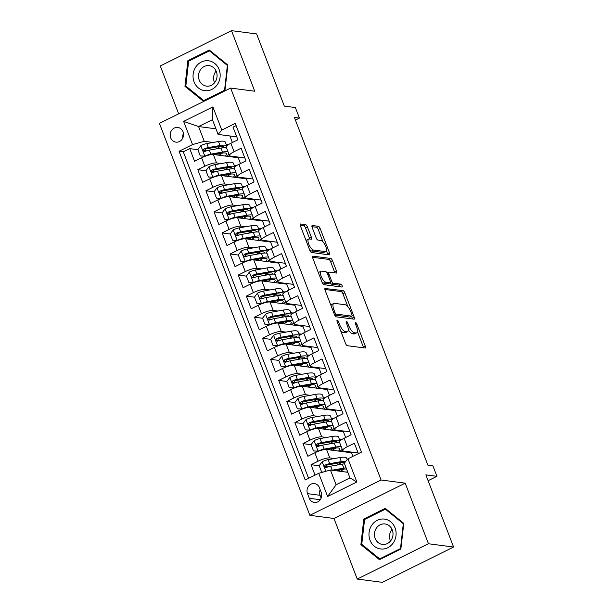 <?xml version="1.0" encoding="UTF-8"?>
<svg xmlns="http://www.w3.org/2000/svg" width="613" height="613" viewBox="0 0 613 613"><rect width="100%" height="100%" fill="white"/><g stroke="black" fill="none" stroke-linecap="round" stroke-linejoin="round"><path stroke-width="0.92" d="M337.257 320.17A1.594 0.598 63.6 0 0 337.112 320.193A1.594 0.598 63.6 0 0 337.127 321.526L345.563 343.502A2.276 0.851 63.6 0 0 347.341 345.701L365.095 348.031A2.276 0.851 63.6 0 0 365.317 348A2.276 0.851 63.6 0 0 365.287 346.092L356.858 324.116A1.594 0.598 63.6 0 0 355.609 322.576A1.594 0.598 63.6 0 0 355.456 322.599A1.594 0.598 63.6 0 0 355.471 323.932L356.567 326.775A7.279 2.728 63.6 0 1 356.643 332.882A7.279 2.728 63.6 0 1 355.946 332.982L354.467 332.79A7.279 2.728 63.6 0 1 348.774 325.756L347.678 322.913A1.594 0.598 63.6 0 0 346.437 321.373A1.594 0.598 63.6 0 0 346.284 321.396A1.594 0.598 63.6 0 0 346.299 322.729L347.395 325.572A7.279 2.728 63.6 0 1 347.471 331.679A7.279 2.728 63.6 0 1 346.774 331.779L345.295 331.587A7.279 2.728 63.6 0 1 339.602 324.553L338.506 321.71A1.594 0.598 63.6 0 0 337.257 320.17M170.705 137.856A7.417 6.666 -82.5 0 0 175.9 142.147A7.417 6.666 -82.5 0 0 182.145 139.166A7.417 6.666 -82.5 0 0 183.019 131.741A7.417 6.666 -82.5 0 0 177.824 127.45A7.417 6.666 -82.5 0 0 171.579 130.431A7.417 6.666 -82.5 0 0 170.705 137.856M307.381 226.833A2.276 0.851 63.6 0 0 305.596 224.634L300.615 223.983A2.276 0.851 63.6 0 0 300.401 224.013A2.276 0.851 63.6 0 0 300.424 225.921L309.795 250.326A2.276 0.851 63.6 0 0 311.573 252.525L329.327 254.847A2.276 0.851 63.6 0 0 329.549 254.816A2.276 0.851 63.6 0 0 329.526 252.908L320.155 228.503A2.276 0.851 63.6 0 0 318.377 226.304L312.354 225.515A2.276 0.851 63.6 0 0 312.14 225.546A2.276 0.851 63.6 0 0 312.163 227.461L316.17 237.905A2.276 0.851 63.6 0 0 317.955 240.097L320.936 240.495A6.084 2.276 63.6 0 1 325.419 245.69A6.084 2.276 63.6 0 1 325.764 251.476A6.084 2.276 63.6 0 1 325.189 251.56L313.496 250.027A6.084 2.276 63.6 0 1 309.013 244.825A6.084 2.276 63.6 0 1 308.668 239.039A6.084 2.276 63.6 0 1 309.251 238.963L311.197 239.216A2.276 0.851 63.6 0 0 311.412 239.185A2.276 0.851 63.6 0 0 311.389 237.277L307.381 226.833L305.458 227.783A2.276 0.851 63.6 0 0 303.673 225.584L300.194 225.132M428.456 543.746L405.201 483.167L333.985 518.475L357.241 579.055L428.456 543.746L453.582 547.041L425.874 474.868L436.931 476.316L432.885 465.78L427.859 465.121L294.393 117.443L299.42 118.094L295.374 107.566L284.325 106.11L256.617 33.945L231.499 30.65L160.284 65.959L178.667 113.842M405.201 483.167L381.079 480.002L230.634 88.073L254.747 91.23L231.499 30.65M325.311 288.302A2.276 0.851 63.6 0 0 325.097 288.332A2.276 0.851 63.6 0 0 325.12 290.248L334.483 314.653A2.276 0.851 63.6 0 0 336.269 316.844L354.023 319.174A2.276 0.851 63.6 0 0 354.237 319.143A2.276 0.851 63.6 0 0 354.214 317.235L344.843 292.83A2.276 0.851 63.6 0 0 343.065 290.631L324.936 288.493M322.139 282.486L312.768 258.081A2.276 0.851 63.6 0 1 312.745 256.173A2.276 0.851 63.6 0 1 312.967 256.142L330.721 258.471A2.276 0.851 63.6 0 1 332.499 260.671L336.506 271.115A2.276 0.851 63.6 0 1 336.529 273.023A2.276 0.851 63.6 0 1 336.315 273.053L329.112 272.111A2.276 0.851 63.6 0 0 328.897 272.141A2.276 0.851 63.6 0 0 328.92 274.049L331.579 280.976A2.276 0.851 63.6 0 0 333.365 283.175L340.859 284.156A1.594 0.598 63.6 0 1 342.031 285.512A1.594 0.598 63.6 0 1 342.123 287.03A1.594 0.598 63.6 0 1 341.97 287.053L323.917 284.685A2.276 0.851 63.6 0 1 322.139 282.486M453.582 547.041L382.366 582.35L357.241 579.055M206.589 150.836L204.451 150.553M197.892 149.695L189.731 148.622L194.582 161.265L201.608 157.786L204.842 166.215A9.272 2.092 -21 0 1 216.558 162.92L221.239 163.533M214.68 171.908L212.542 171.625M205.976 170.766L197.815 169.694L202.673 182.337L209.692 178.85L212.933 187.279A9.272 2.092 -21 0 1 224.649 183.992L229.331 184.605M222.764 192.972L220.626 192.697M214.067 191.838L205.907 190.766L210.757 203.409L217.784 199.922L221.017 208.351A9.272 2.092 -21 0 1 232.741 205.064L237.415 205.677M230.856 214.044L228.718 213.768M222.159 212.91L213.998 211.837L218.849 224.481L225.875 220.994L229.109 229.423A9.272 2.092 -21 0 1 240.825 226.136L245.506 226.749M238.947 235.116L236.81 234.84M230.243 233.982L222.082 232.909L226.94 245.552L233.959 242.066L237.2 250.495A9.272 2.092 -21 0 1 248.916 247.208L253.598 247.821M247.031 256.188L244.894 255.912M238.334 255.054L230.174 253.981L235.024 266.624L242.051 263.138L245.284 271.567A9.272 2.092 -21 0 1 257 268.279L261.682 268.892M255.123 277.26L252.985 276.984M246.426 276.126L238.258 275.053L243.116 287.696L250.142 284.21L253.376 292.639A9.272 2.092 -21 0 1 265.092 289.351L269.774 289.964M263.207 298.332L261.069 298.056M254.51 297.198L246.349 296.125L251.2 308.768L258.226 305.282L261.46 313.71A9.272 2.092 -21 0 1 273.183 310.423L277.858 311.036M271.298 319.404L269.161 319.128M262.602 318.27L254.441 317.197L259.291 329.84L266.318 326.354L269.551 334.782A9.272 2.092 -21 0 1 281.267 331.495L285.949 332.108M279.39 340.476L277.252 340.2M270.685 339.341L262.525 338.269L267.383 350.912L274.402 347.425L277.643 355.854A9.272 2.092 -21 0 1 289.359 352.567L294.041 353.18M287.474 361.547L285.336 361.272M278.777 360.406L270.617 359.341L275.467 371.984L282.493 368.497L285.727 376.926A9.272 2.092 -21 0 1 297.451 373.639L302.125 374.252M295.566 382.619L293.428 382.343M286.869 381.478L278.7 380.412L283.558 393.056L290.585 389.569L293.819 397.998A9.272 2.092 -21 0 1 305.535 394.711L310.216 395.324M303.65 403.691L301.512 403.415M294.953 402.549L286.792 401.484L291.642 414.127L298.669 410.641L301.91 419.07A9.272 2.092 -21 0 1 313.626 415.783L318.3 416.396M311.741 424.763L309.603 424.487M303.044 423.621L294.884 422.556L299.734 435.199L306.761 431.713L309.994 440.142A9.272 2.092 -21 0 1 321.71 436.854L326.392 437.467M319.833 445.835L317.695 445.559M311.128 444.693L302.968 443.628L307.826 456.271L314.852 452.785A9.272 2.092 -21 0 1 326.568 449.498L351.487 452.762L352.873 456.371M358.36 453.643L354.36 443.222L347.341 446.708A9.272 2.092 -21 0 0 342.705 450.555A9.272 2.092 -21 0 0 343.655 451.053L358.092 452.946M342.705 450.555L339.472 442.126A9.272 2.092 -21 0 1 344.1 438.28L351.126 434.793L346.276 422.15L339.25 425.637A9.272 2.092 -21 0 0 334.614 429.483A9.272 2.092 -21 0 0 335.572 429.981L350.008 431.874M334.614 429.483L331.38 421.054A9.272 2.092 159 0 1 336.016 417.208L343.042 413.721L338.184 401.078L331.158 404.565A9.272 2.092 -21 0 0 326.53 408.411A9.272 2.092 -21 0 0 327.48 408.909L341.916 410.802M326.53 408.411L323.296 399.983A9.272 2.092 159 0 1 327.924 396.136L334.951 392.649L330.101 380.006L323.074 383.493A9.272 2.092 -21 0 0 318.438 387.339A9.272 2.092 -21 0 0 319.396 387.837L333.824 389.73M318.438 387.339L315.205 378.911A9.272 2.092 159 0 1 319.84 375.064L326.859 371.578L322.009 358.934L314.982 362.421A9.272 2.092 -21 0 0 310.354 366.267A9.272 2.092 -21 0 0 311.304 366.766L325.741 368.658M310.354 366.267L307.113 357.839A9.272 2.092 159 0 1 311.749 353.992L318.775 350.513L313.917 337.87L306.898 341.349A9.272 2.092 -21 0 0 302.263 345.196A9.272 2.092 -21 0 0 303.213 345.694L317.649 347.586M302.263 345.196L299.029 336.767A9.272 2.092 159 0 1 303.657 332.92L310.684 329.442L305.833 316.798L298.807 320.277A9.272 2.092 -21 0 0 294.171 324.124A9.272 2.092 -21 0 0 295.129 324.622L309.565 326.514M294.171 324.124L290.937 315.695A9.272 2.092 159 0 1 295.573 311.848L302.592 308.37L297.742 295.727L290.715 299.205A9.272 2.092 -21 0 0 286.087 303.052A9.272 2.092 -21 0 0 287.037 303.55L301.473 305.443M286.087 303.052L282.846 294.623A9.272 2.092 159 0 1 287.482 290.777L294.508 287.298L289.65 274.655L282.631 278.133A9.272 2.092 -21 0 0 277.995 281.98A9.272 2.092 -21 0 0 278.953 282.478L293.382 284.371M277.995 281.98L274.762 273.551A9.272 2.092 159 0 1 279.39 269.705L286.417 266.226L281.566 253.583L274.54 257.062A9.272 2.092 -21 0 0 269.904 260.908A9.272 2.092 -21 0 0 270.862 261.406L285.298 263.299M269.904 260.908L266.67 252.479A9.272 2.092 159 0 1 271.306 248.633L278.333 245.154L273.475 232.511L266.448 235.99A9.272 2.092 -21 0 0 261.82 239.836A9.272 2.092 -21 0 0 262.77 240.334L277.206 242.227M261.82 239.836L258.586 231.407A9.272 2.092 159 0 1 263.215 227.561L270.241 224.082L265.391 211.439L258.364 214.918A9.272 2.092 -21 0 0 253.728 218.764A9.272 2.092 -21 0 0 254.686 219.262L269.122 221.155M253.728 218.764L250.495 210.336A9.272 2.092 159 0 1 255.131 206.489L262.149 203.01L257.299 190.367L250.273 193.846A9.272 2.092 -21 0 0 245.644 197.7A9.272 2.092 -21 0 0 246.595 198.191L261.031 200.083M245.644 197.7L242.403 189.271A9.272 2.092 159 0 1 247.039 185.417L254.066 181.938L249.207 169.295L242.189 172.774A9.272 2.092 -21 0 0 237.553 176.628A9.272 2.092 -21 0 0 238.503 177.119L252.939 179.011M237.553 176.628L234.319 168.2A9.272 2.092 159 0 1 238.947 164.345L245.974 160.867L241.124 148.223L234.097 151.702A9.272 2.092 -21 0 0 229.461 155.556A9.272 2.092 -21 0 0 230.419 156.047L244.855 157.939M234.174 165.226L236.748 165.564M201.608 157.786A9.272 2.092 159 0 1 213.324 154.491L238.25 157.756L240.488 163.587M242.265 186.298L244.832 186.636M209.692 178.85A9.272 2.092 159 0 1 221.416 175.563L246.334 178.827L248.571 184.659M250.357 207.37L252.924 207.707M217.784 199.922A9.272 2.092 159 0 1 229.5 196.635L254.426 199.899L256.663 205.73M258.441 228.442L261.015 228.779M225.875 220.994A9.272 2.092 159 0 1 237.591 217.707L262.51 220.971L264.747 226.802M266.532 249.514L269.099 249.851M233.959 242.066A9.272 2.092 159 0 1 245.683 238.779L270.601 242.043L272.839 247.874M274.624 270.586L277.191 270.923M242.051 263.138A9.272 2.092 159 0 1 253.767 259.851L278.693 263.115L280.93 268.946M282.708 291.658L285.275 291.995M250.142 284.21A9.272 2.092 159 0 1 261.858 280.923L286.777 284.187L289.014 290.018M290.8 312.73L293.366 313.067M258.226 305.282A9.272 2.092 159 0 1 269.942 301.994L294.868 305.259L297.106 311.09M298.883 333.801L301.458 334.139M266.318 326.354A9.272 2.092 159 0 1 278.034 323.066L302.96 326.331L305.197 332.162M306.975 354.873L309.542 355.211M274.402 347.425A9.272 2.092 159 0 1 286.125 344.138L311.044 347.402L313.281 353.234M315.067 375.945L317.634 376.282M282.493 368.497A9.272 2.092 159 0 1 294.209 365.21L319.135 368.474L321.373 374.305M323.151 397.017L325.725 397.354M290.585 389.569A9.272 2.092 159 0 1 302.301 386.282L327.219 389.546L329.457 395.377M331.242 418.089L333.809 418.426M298.669 410.641A9.272 2.092 159 0 1 310.393 407.354L335.311 410.618L337.548 416.449M339.326 439.161L341.901 439.498M306.761 431.713A9.272 2.092 159 0 1 318.476 428.426L343.403 431.69L345.64 437.521M321.227 492.377L319.45 487.741A7.18 6.459 -82.5 0 0 314.415 483.58A7.18 6.459 -82.5 0 0 308.362 486.469A7.18 6.459 -82.5 0 0 307.511 493.657L309.297 498.292A7.18 6.459 -82.5 0 0 314.323 502.461A7.18 6.459 -82.5 0 0 320.377 499.572A7.18 6.459 -82.5 0 0 321.227 492.377M381.079 480.002L309.871 515.318L159.418 123.382L230.634 88.073M189.731 148.622L183.279 151.817L179.057 151.265L305.243 479.987L318.714 473.305L330.438 470.018L347.801 472.294M179.057 151.265L192.536 144.584L183.632 121.405L212.887 106.9L221.791 130.079L235.262 123.397L361.44 452.118L347.969 458.8L356.866 481.979L327.61 496.484L318.714 473.305M319.22 465.765L311.059 464.7L318.086 461.214A9.272 2.092 -21 0 1 329.802 457.926L334.483 458.539M236.112 125.619L233.032 127.152L237.89 139.795L230.863 143.273A9.272 2.092 159 0 0 226.228 147.128L229.461 155.556M302.968 443.628L309.994 440.142M294.884 422.556L301.91 419.07M286.792 401.484L293.819 397.998M278.7 380.412L285.727 376.926M270.617 359.341L277.643 355.854M262.525 338.269L269.551 334.782M254.441 317.197L261.46 313.71M246.349 296.125L253.376 292.639M238.258 275.053L245.284 271.567M230.174 253.981L237.2 250.495M222.082 232.909L229.109 229.423M213.998 211.837L221.017 208.351M205.907 190.766L212.933 187.279M197.815 169.694L204.842 166.215M183.279 151.817L308.615 478.316M311.059 464.7L315.059 475.121M215.96 128.822L198.589 126.546L204.252 141.297L213.148 142.461M226.09 144.155L228.657 144.492M229.883 135.971L232.396 142.515M330.438 470.018L336.1 484.76L349.954 477.895L344.291 463.144L347.969 458.8M333.985 518.475L309.871 515.318M295.412 120.087L299.42 118.094M428.112 480.692L436.931 476.316M236.764 136.868L218.105 134.423L212.443 119.673L198.589 126.546L183.632 121.405M246.097 178.797L245.821 178.077M254.18 199.869L253.905 199.148M262.272 220.941L261.996 220.22M270.364 242.012L270.088 241.292M278.448 263.084L278.172 262.364M286.539 284.156L286.263 283.436M294.623 305.228L294.347 304.508M302.715 326.3L302.439 325.58M310.806 347.372L310.53 346.651M318.89 368.444L318.614 367.723M326.982 389.516L326.706 388.795M335.073 410.587L334.798 409.867M343.157 431.659L342.882 430.939M351.249 452.731L350.973 452.011M238.005 157.725L237.729 157.005M339.617 471.221L339.096 469.865M327.917 466.907L325.779 466.631M341.74 439.598L339.38 439.291M343.709 451.743L343.433 451.015M331.526 450.149L331.012 448.793M333.656 418.526L331.288 418.219M323.442 429.077L322.921 427.721M335.625 430.671L335.342 429.943M325.564 397.454L323.204 397.147M315.35 408.005L314.829 406.649M327.534 409.599L327.25 408.871M317.473 376.382L315.113 376.075M307.259 386.933L306.745 385.577M319.442 388.527L319.166 387.799M309.389 355.31L307.021 355.004M299.175 365.861L298.654 364.505M311.358 367.455L311.075 366.727M301.297 334.238L298.937 333.932M291.083 344.79L290.57 343.433M303.266 346.383L302.991 345.655M293.213 313.166L290.846 312.86M282.999 323.718L282.478 322.361M295.175 325.311L294.899 324.584M285.122 292.094L282.754 291.788M274.908 302.646L274.386 301.289M287.091 304.24L286.807 303.512M277.03 271.023L274.67 270.716M266.816 281.574L266.303 280.225M278.999 283.168L278.723 282.44M268.946 249.951L266.578 249.644M258.732 260.502L258.211 259.153M270.915 262.096L270.632 261.368M260.854 228.879L258.494 228.572M250.64 239.43L250.119 238.082M262.824 241.024L262.548 240.296M252.763 207.807L250.403 207.501M242.556 218.358L242.035 217.01M254.732 219.952L254.456 219.224M244.679 186.735L242.311 186.429M234.465 197.286L233.944 195.938M246.648 198.88L246.365 198.152M236.587 165.663L234.227 165.357M226.373 176.215L225.86 174.866M238.557 177.808L238.281 177.08M221.791 130.079L218.105 134.423M204.252 141.297L192.536 144.584M228.503 144.591L226.136 144.285M218.289 155.143L217.768 153.794M230.473 156.736L230.189 156.008M336.1 484.76L327.61 496.484M349.954 477.895L356.866 481.979M212.887 106.9L212.443 119.673M320.147 489.565A7.18 6.459 -82.5 0 0 320.078 495.304L321.158 498.116M183.448 133.327A7.417 6.666 -82.5 0 0 182.843 137.917M403.783 523.372L385.255 508.353L363.808 518.989L360.888 544.643L379.416 559.661L400.864 549.026L403.783 523.372M187.877 60.679L184.957 86.333L203.485 101.352L224.933 90.716L227.852 65.062L209.324 50.044L187.877 60.679L189.279 60.863M362.375 544.834L360.888 544.643M365.21 519.173L363.808 518.989M186.444 86.525L184.957 86.333M340.583 330.537A7.279 2.728 63.6 0 0 343.372 332.537L345.295 331.587M347.471 331.679L345.54 332.637A7.279 2.728 63.6 0 1 344.851 332.736L343.372 332.537M348.284 329.664A7.279 2.728 63.6 0 0 352.544 333.74L354.467 332.79M356.643 332.882L354.72 333.84A7.279 2.728 63.6 0 1 354.023 333.932L352.544 333.74M363.593 347.832A2.276 0.851 63.6 0 0 363.363 347.042L357.41 331.533M347.9 306.753L342.92 293.788A2.276 0.851 63.6 0 0 341.142 291.589L324.89 289.459M352.521 318.975A2.276 0.851 63.6 0 0 352.291 318.193L351.571 316.316M334.997 312.553A1.594 0.598 63.6 0 0 336.238 314.094L351.824 316.139A1.594 0.598 63.6 0 0 351.977 316.116A1.594 0.598 63.6 0 0 351.962 314.783L350.812 311.779A7.279 2.728 63.6 0 0 345.111 304.745L334.46 303.351A7.279 2.728 63.6 0 0 333.763 303.45A7.279 2.728 63.6 0 0 333.84 309.557L334.997 312.553L333.893 313.105M350.161 316.959A1.594 0.598 63.6 0 1 350.054 317.067A1.594 0.598 63.6 0 1 349.9 317.09L334.683 315.097M333.763 303.45L331.84 304.408A7.279 2.728 63.6 0 0 331.074 305.749M312.538 257.291L328.798 259.422L330.721 258.471M334.813 272.854A2.276 0.851 63.6 0 0 334.583 272.065L330.576 261.621A2.276 0.851 63.6 0 0 328.798 259.422M330.07 282.785A2.276 0.851 63.6 0 0 331.441 284.125L338.935 285.114L340.859 284.156M340.246 286.823A1.594 0.598 63.6 0 0 338.935 285.114M321.641 271.13A6.084 2.276 63.6 0 0 321.066 271.214A6.084 2.276 63.6 0 0 321.411 276.999A6.084 2.276 63.6 0 0 325.894 282.195L330.009 282.731A2.276 0.851 63.6 0 0 330.223 282.7A2.276 0.851 63.6 0 0 330.2 280.792L327.541 273.865A2.276 0.851 63.6 0 0 325.764 271.666L321.641 271.13M321.066 271.214L319.143 272.164A6.084 2.276 63.6 0 0 318.53 273.091M321.84 281.704A6.084 2.276 63.6 0 0 323.971 283.145L325.894 282.195M330.223 282.7L328.3 283.658A2.276 0.851 63.6 0 1 328.085 283.689L323.971 283.145M309.695 239.016A2.276 0.851 63.6 0 0 309.465 238.227L305.458 227.783M308.668 239.039L306.745 239.997A6.084 2.276 63.6 0 0 306.155 240.848M309.527 249.621A6.084 2.276 63.6 0 0 311.573 250.978L313.496 250.027M325.764 251.476L323.84 252.426A6.084 2.276 63.6 0 1 323.258 252.51L311.573 250.978M322.982 241.844L318.231 229.461A2.276 0.851 63.6 0 0 316.446 227.262L311.933 226.672M327.825 254.656A2.276 0.851 63.6 0 0 327.595 253.866L326.354 250.625M332.024 470.225A6.138 1.387 -21 0 1 332.2 470.186L343.847 468.133A17.723 4 -21 0 1 346.092 467.826M334.928 470.6L342.2 469.32A14.712 3.326 -21 0 1 346.575 469.083M347.41 471.274A14.712 3.326 -21 0 1 346.59 472.133M322.783 472.163L321.618 472.01L319.189 465.688L322.231 461.673A6.138 1.387 -21 0 1 328.154 459.65L339.801 457.597A17.723 4 -21 0 1 346.644 458.225L347.211 459.696M341.364 462.547A14.712 3.326 -21 0 1 337.242 465.022M321.618 472.01L323.097 472.071M338.705 469.933A4.283 0.965 159 0 0 337.51 470.945M335.84 470.723A7.295 1.647 -21 0 1 336.391 470.347M345.908 461.229A17.723 4 159 0 0 341.341 461.604L329.694 463.658A6.138 1.387 159 0 0 325.334 464.976C324.009 466.531 324.331 467.374 326.308 467.504A6.138 1.387 -21 0 1 330.668 466.186L342.307 464.133A17.723 4 -21 0 1 344.552 463.819M340.238 471.297A14.712 3.326 159 0 0 343.87 469.083M326.269 467.52L326.783 465.167A3.126 0.705 -21 0 1 328.047 464.846L339.686 462.784A14.712 3.326 -21 0 1 344.659 462.708M325.564 467.612L326.308 467.504M370.022 540.237A15.057 13.54 -82.5 0 0 387.791 547.731A15.057 13.54 -82.5 0 0 395.048 527.831A15.057 13.54 -82.5 0 0 377.279 520.337A15.057 13.54 -82.5 0 0 370.022 540.237M375.164 538.436A10.314 9.272 -82.5 0 0 382.382 544.413A10.314 9.272 -82.5 0 0 391.071 540.268A10.314 9.272 -82.5 0 0 392.289 529.946A10.314 9.272 -82.5 0 0 385.064 523.969A10.314 9.272 -82.5 0 0 376.382 528.115A10.314 9.272 -82.5 0 0 375.164 538.436M390.504 541.018A10.314 9.272 97.5 0 1 390.251 540.413A10.314 9.272 97.5 0 1 392.036 529.341M385.362 509.181L403.316 523.732L400.488 548.581L379.708 558.887L361.754 544.336L364.582 519.487L385.362 509.181L386.443 509.319M403.729 523.786L403.316 523.732M400.91 548.643L400.488 548.581M380.711 559.018L379.708 558.887M204.903 90.686A15.057 13.54 -82.5 0 0 220.067 77.2A15.057 13.54 -82.5 0 0 208.305 60.764A15.057 13.54 -82.5 0 0 193.141 74.25A15.057 13.54 -82.5 0 0 204.903 90.686M206.635 86.127A10.314 9.272 -82.5 0 0 217.002 76.985A10.314 9.272 -82.5 0 0 209.133 65.66A10.314 9.272 -82.5 0 0 208.964 65.637A10.314 9.272 -82.5 0 0 198.589 74.771A10.314 9.272 -82.5 0 0 206.458 86.104A10.314 9.272 -82.5 0 0 206.635 86.127M188.651 61.177L209.431 50.871L227.385 65.422L224.557 90.272L203.777 100.578L185.831 86.027L188.651 61.177M210.512 51.009L209.431 50.871M227.806 65.476L227.385 65.422M224.979 90.333L224.557 90.272M204.78 100.708L203.777 100.578M214.573 82.709A10.314 9.272 97.5 0 1 216.105 71.031M340.016 440.939L338.56 437.153A17.723 4 -21 0 0 331.71 436.525L320.07 438.579A6.138 1.387 -21 0 0 314.14 440.601L311.097 444.617L313.527 450.938L318.185 451.137A6.138 1.387 -21 0 1 324.116 449.114L335.755 447.061A17.723 4 -21 0 1 341.272 446.823M318.185 451.137L318.568 451.191M326.836 449.528L334.108 448.249A14.712 3.326 -21 0 1 339.794 448.77A14.712 3.326 -21 0 1 338.506 451.061M342.192 449.214A17.723 4 -21 0 1 340.069 451.268M333.273 441.475A14.712 3.326 -21 0 1 329.15 443.95M318.377 451.26L313.527 450.938M330.614 448.862A4.283 0.965 159 0 0 329.426 449.873M327.748 449.651A7.295 1.647 -21 0 1 328.3 449.275M339.993 440.962A17.723 4 159 0 0 333.25 440.532L321.603 442.586A6.138 1.387 159 0 0 317.243 443.904C315.925 445.459 316.247 446.302 318.216 446.433A6.138 1.387 -21 0 1 322.576 445.115L334.223 443.061A17.723 4 -21 0 1 339.732 442.824M332.154 450.226A14.712 3.326 159 0 0 335.778 448.011M318.178 446.448L318.691 444.096A3.126 0.705 -21 0 1 319.955 443.774L331.602 441.712A14.712 3.326 -21 0 1 337.28 442.234A14.712 3.326 -21 0 1 337.319 442.686M317.473 446.54L318.216 446.433M331.924 419.867L330.468 416.081A17.723 4 -21 0 0 323.626 415.453L311.979 417.507A6.138 1.387 -21 0 0 306.056 419.53L303.014 423.545L305.443 429.866L310.101 430.065A6.138 1.387 -21 0 1 316.024 428.043L327.671 425.989A17.723 4 -21 0 1 333.181 425.751M310.101 430.065L310.484 430.119M318.752 428.456L326.016 427.177A14.712 3.326 -21 0 1 331.702 427.698A14.712 3.326 -21 0 1 330.415 429.989M334.1 428.142A17.723 4 -21 0 1 331.978 430.196M325.181 420.403A14.712 3.326 -21 0 1 321.066 422.878M310.285 430.188L305.443 429.866M322.53 427.79A4.283 0.965 159 0 0 321.335 428.801M319.664 428.579A7.295 1.647 -21 0 1 320.216 428.203M331.901 419.89A17.723 4 159 0 0 325.158 419.461L313.519 421.514A6.138 1.387 159 0 0 309.159 422.832C307.833 424.388 308.155 425.23 310.124 425.361A6.138 1.387 -21 0 1 314.484 424.043L326.131 421.989A17.723 4 -21 0 1 331.648 421.752M324.062 429.154A14.712 3.326 159 0 0 327.694 426.939M310.094 425.376L310.607 423.024A3.126 0.705 -21 0 1 311.871 422.702L323.511 420.648A14.712 3.326 -21 0 1 329.196 421.162A14.712 3.326 -21 0 1 329.235 421.614M309.381 425.468L310.124 425.361M323.833 398.795L322.377 395.01A17.723 4 -21 0 0 315.534 394.381L303.895 396.435A6.138 1.387 -21 0 0 297.964 398.458L294.922 402.473L297.351 408.794L302.01 408.994A6.138 1.387 -21 0 1 307.933 406.971L319.58 404.917A17.723 4 -21 0 1 325.097 404.68M302.01 408.994L302.393 409.047M310.661 407.384L317.932 406.105A14.712 3.326 -21 0 1 323.61 406.626A14.712 3.326 -21 0 1 322.331 408.917M326.016 407.07A17.723 4 -21 0 1 323.894 409.124M317.097 399.331A14.712 3.326 -21 0 1 312.975 401.806M302.201 409.116L297.351 408.794M314.438 406.718A4.283 0.965 159 0 0 313.243 407.729M311.573 407.507A7.295 1.647 -21 0 1 312.124 407.132M323.817 398.818A17.723 4 159 0 0 317.074 398.389L305.427 400.442A6.138 1.387 159 0 0 301.067 401.76C299.742 403.316 300.071 404.159 302.04 404.289A6.138 1.387 -21 0 1 306.4 402.971L318.04 400.917A17.723 4 -21 0 1 323.557 400.68M315.979 408.082A14.712 3.326 159 0 0 319.603 405.867M302.002 404.304L302.516 401.952A3.126 0.705 -21 0 1 303.78 401.63L315.427 399.576A14.712 3.326 -21 0 1 321.105 400.09A14.712 3.326 -21 0 1 321.143 400.542M301.297 404.396L302.04 404.289M315.749 377.723L314.293 373.938A17.723 4 -21 0 0 307.45 373.309L295.803 375.363A6.138 1.387 -21 0 0 289.872 377.386L286.838 381.401L289.259 387.722L293.918 387.922A6.138 1.387 -21 0 1 299.849 385.899L311.488 383.845A17.723 4 -21 0 1 317.005 383.608M293.918 387.922L294.309 387.975M302.569 386.313L309.841 385.033A14.712 3.326 -21 0 1 315.526 385.554A14.712 3.326 -21 0 1 314.239 387.845M317.925 385.998A17.723 4 -21 0 1 315.802 388.052M309.006 378.259A14.712 3.326 -21 0 1 304.891 380.742M294.11 388.044L289.259 387.722M306.354 385.646A4.283 0.965 159 0 0 305.159 386.657M303.489 386.435A7.295 1.647 -21 0 1 304.033 386.06M315.726 377.746A17.723 4 159 0 0 308.983 377.317L297.343 379.37A6.138 1.387 159 0 0 292.983 380.688C291.658 382.244 291.98 383.087 293.949 383.217A6.138 1.387 -21 0 1 298.309 381.899L309.956 379.845A17.723 4 -21 0 1 315.473 379.608M307.887 387.01A14.712 3.326 159 0 0 311.511 384.795M293.911 383.232L294.424 380.88A3.126 0.705 -21 0 1 295.688 380.558L307.335 378.505A14.712 3.326 -21 0 1 313.013 379.018A14.712 3.326 -21 0 1 313.051 379.47M293.206 383.324L293.949 383.217M307.657 356.651L306.201 352.866A17.723 4 -21 0 0 299.359 352.237L287.712 354.291A6.138 1.387 -21 0 0 281.788 356.314L278.746 360.329L281.175 366.651L285.834 366.85A6.138 1.387 -21 0 1 291.757 364.827L303.404 362.773A17.723 4 -21 0 1 308.921 362.536M285.834 366.85L286.217 366.903M294.485 365.241L301.757 363.961A14.712 3.326 -21 0 1 307.435 364.482A14.712 3.326 -21 0 1 306.148 366.773M309.833 364.927A17.723 4 -21 0 1 307.711 366.98M300.922 357.187A14.712 3.326 -21 0 1 296.799 359.67M286.018 366.972L281.175 366.651M298.263 364.574A4.283 0.965 159 0 0 297.067 365.586M295.397 365.363A7.295 1.647 -21 0 1 295.949 364.988M307.634 356.674A17.723 4 159 0 0 300.891 356.245L289.252 358.298A6.138 1.387 159 0 0 284.892 359.616C283.566 361.172 283.888 362.015 285.865 362.145A6.138 1.387 -21 0 1 290.225 360.827L301.864 358.774A17.723 4 -21 0 1 307.381 358.536M299.795 365.938A14.712 3.326 159 0 0 303.427 363.724M285.827 362.16L286.34 359.808A3.126 0.705 -21 0 1 287.604 359.486L299.244 357.433A14.712 3.326 -21 0 1 304.929 357.946A14.712 3.326 -21 0 1 304.967 358.398M285.122 362.252L285.865 362.145M299.565 335.579L298.117 331.794A17.723 4 -21 0 0 291.267 331.166L279.628 333.227A6.138 1.387 -21 0 0 273.697 335.242L270.655 339.257L273.084 345.579L277.743 345.778A6.138 1.387 -21 0 1 283.673 343.763L295.313 341.702A17.723 4 -21 0 1 300.83 341.464M277.743 345.778L278.126 345.832M286.394 344.177L293.665 342.889A14.712 3.326 -21 0 1 299.343 343.41A14.712 3.326 -21 0 1 298.064 345.701M301.749 343.855A17.723 4 -21 0 1 299.627 345.908M292.83 336.116A14.712 3.326 -21 0 1 288.708 338.598M277.934 345.901L273.084 345.579M290.171 343.502A4.283 0.965 159 0 0 288.984 344.514M287.305 344.291A7.295 1.647 -21 0 1 287.857 343.916M299.55 335.602A17.723 4 159 0 0 292.807 335.173L281.16 337.227A6.138 1.387 159 0 0 276.8 338.545C275.482 340.1 275.804 340.943 277.773 341.073A6.138 1.387 -21 0 1 282.133 339.755L293.78 337.702A17.723 4 -21 0 1 299.29 337.464M291.711 344.866A14.712 3.326 159 0 0 295.336 342.652M277.735 341.089L278.248 338.736A3.126 0.705 -21 0 1 279.513 338.414L291.16 336.361A14.712 3.326 -21 0 1 296.838 336.874A14.712 3.326 -21 0 1 296.876 337.326M277.03 341.18L277.773 341.073M291.481 314.507L290.026 310.722A17.723 4 -21 0 0 283.183 310.094L271.536 312.155A6.138 1.387 -21 0 0 265.613 314.17L262.571 318.185L264.992 324.507L269.651 324.706A6.138 1.387 -21 0 1 275.582 322.691L287.221 320.63A17.723 4 -21 0 1 292.738 320.392M269.651 324.706L270.042 324.76M278.31 323.105L285.574 321.817A14.712 3.326 -21 0 1 291.259 322.338A14.712 3.326 -21 0 1 289.972 324.629M293.658 322.783A17.723 4 -21 0 1 291.535 324.836M284.738 315.044A14.712 3.326 -21 0 1 280.624 317.526M269.843 324.829L264.992 324.507M282.087 322.438A4.283 0.965 159 0 0 280.892 323.442M279.221 323.22A7.295 1.647 -21 0 1 279.773 322.844M291.459 314.53A17.723 4 159 0 0 284.716 314.101L273.076 316.155A6.138 1.387 159 0 0 268.716 317.473C267.391 319.028 267.712 319.871 269.682 320.001A6.138 1.387 -21 0 1 274.042 318.683L285.689 316.63A17.723 4 -21 0 1 291.206 316.392M283.62 323.794A14.712 3.326 159 0 0 287.252 321.58M269.643 320.017L270.157 317.664A3.126 0.705 -21 0 1 271.429 317.342L283.068 315.289A14.712 3.326 -21 0 1 288.754 315.802A14.712 3.326 -21 0 1 288.792 316.254M268.938 320.109L269.682 320.001M283.39 293.435L281.934 289.65A17.723 4 -21 0 0 275.091 289.022L263.452 291.083A6.138 1.387 -21 0 0 257.521 293.098L254.479 297.113L256.908 303.435L261.567 303.634A6.138 1.387 -21 0 1 267.49 301.619L279.137 299.558A17.723 4 -21 0 1 284.654 299.32M261.567 303.634L261.95 303.688M270.218 302.033L277.49 300.745A14.712 3.326 -21 0 1 283.168 301.267A14.712 3.326 -21 0 1 281.888 303.558M285.574 301.719A17.723 4 -21 0 1 283.451 303.764M276.655 293.972A14.712 3.326 -21 0 1 272.532 296.454M261.759 303.757L256.908 303.435M273.996 301.366A4.283 0.965 159 0 0 272.8 302.37M271.13 302.148A7.295 1.647 -21 0 1 271.682 301.772M283.375 293.458A17.723 4 159 0 0 276.632 293.029L264.985 295.083A6.138 1.387 159 0 0 260.625 296.401C259.299 297.956 259.621 298.799 261.598 298.929A6.138 1.387 -21 0 1 265.958 297.611L277.597 295.558A17.723 4 -21 0 1 283.114 295.32M275.528 302.722A14.712 3.326 159 0 0 279.16 300.508M261.559 298.945L262.073 296.592A3.126 0.705 -21 0 1 263.337 296.271L274.976 294.217A14.712 3.326 -21 0 1 280.662 294.73A14.712 3.326 -21 0 1 280.7 295.182M260.854 299.037L261.598 298.929M275.306 272.364L273.85 268.578A17.723 4 -21 0 0 267 267.95L255.36 270.011A6.138 1.387 -21 0 0 249.43 272.026L246.395 276.042L248.817 282.363L253.476 282.562A6.138 1.387 -21 0 1 259.406 280.547L271.046 278.486A17.723 4 -21 0 1 276.563 278.248M253.476 282.562L253.859 282.616M262.126 280.961L269.398 279.674A14.712 3.326 -21 0 1 275.084 280.195A14.712 3.326 -21 0 1 273.796 282.486M277.482 280.647A17.723 4 -21 0 1 275.36 282.693M268.563 272.9A14.712 3.326 -21 0 1 264.441 275.383M253.667 282.685L248.817 282.363M265.904 280.294A4.283 0.965 159 0 0 264.716 281.298M263.046 281.076A7.295 1.647 -21 0 1 263.59 280.7M275.283 272.387A17.723 4 159 0 0 268.54 271.957L256.893 274.011A6.138 1.387 159 0 0 252.533 275.329C251.215 276.884 251.537 277.727 253.506 277.858A6.138 1.387 -21 0 1 257.866 276.54L269.513 274.486A17.723 4 -21 0 1 275.03 274.249M267.444 281.651A14.712 3.326 159 0 0 271.069 279.436M253.468 277.873L253.981 275.521A3.126 0.705 -21 0 1 255.246 275.199L266.893 273.145A14.712 3.326 -21 0 1 272.57 273.659A14.712 3.326 -21 0 1 272.609 274.111M252.763 277.965L253.506 277.858M267.214 251.292L265.758 247.506A17.723 4 -21 0 0 258.916 246.886L247.269 248.939A6.138 1.387 -21 0 0 241.346 250.955L238.304 254.97L240.733 261.291L245.392 261.49A6.138 1.387 -21 0 1 251.315 259.475L262.962 257.414A17.723 4 -21 0 1 268.479 257.176M245.392 261.49L245.775 261.544M254.043 259.889L261.307 258.602A14.712 3.326 -21 0 1 266.992 259.123A14.712 3.326 -21 0 1 265.705 261.414M269.391 259.575A17.723 4 -21 0 1 267.268 261.621M260.471 251.828A14.712 3.326 -21 0 1 256.357 254.311M245.575 261.613L240.733 261.291M257.82 259.222A4.283 0.965 159 0 0 256.625 260.226M254.954 260.004A7.295 1.647 -21 0 1 255.506 259.628M267.191 251.315A17.723 4 159 0 0 260.448 250.886L248.809 252.939A6.138 1.387 159 0 0 244.449 254.257C243.123 255.813 243.445 256.655 245.422 256.786A6.138 1.387 -21 0 1 249.782 255.468L261.422 253.414A17.723 4 -21 0 1 266.939 253.177M259.353 260.586A14.712 3.326 159 0 0 262.985 258.364M245.384 256.801L245.897 254.449A3.126 0.705 -21 0 1 247.162 254.127L258.801 252.073A14.712 3.326 -21 0 1 264.487 252.587A14.712 3.326 -21 0 1 264.525 253.039M244.671 256.893L245.422 256.786M259.123 230.22L257.675 226.435A17.723 4 -21 0 0 250.824 225.814L239.185 227.867A6.138 1.387 -21 0 0 233.254 229.883L230.212 233.898L232.641 240.219L237.3 240.419A6.138 1.387 -21 0 1 243.231 238.403L254.87 236.35A17.723 4 -21 0 1 260.387 236.105M237.3 240.419L237.683 240.472M245.951 238.817L253.223 237.53A14.712 3.326 -21 0 1 258.901 238.051A14.712 3.326 -21 0 1 257.621 240.342M261.307 238.503A17.723 4 -21 0 1 259.184 240.549M252.387 230.756A14.712 3.326 -21 0 1 248.265 233.239M237.492 240.541L232.641 240.219M249.729 238.15A4.283 0.965 159 0 0 248.533 239.154M246.863 238.932A7.295 1.647 -21 0 1 247.414 238.557M259.107 230.243A17.723 4 159 0 0 252.364 229.814L240.717 231.867A6.138 1.387 159 0 0 236.357 233.185C235.032 234.741 235.361 235.584 237.331 235.714A6.138 1.387 -21 0 1 241.691 234.396L253.33 232.342A17.723 4 -21 0 1 258.847 232.105M251.269 239.514A14.712 3.326 159 0 0 254.893 237.292M237.292 235.729L237.806 233.377A3.126 0.705 -21 0 1 239.07 233.055L250.717 231.001A14.712 3.326 -21 0 1 256.395 231.515A14.712 3.326 -21 0 1 256.433 231.967M236.587 235.821L237.331 235.714M251.039 209.148L249.583 205.363A17.723 4 -21 0 0 242.74 204.742L231.093 206.796A6.138 1.387 -21 0 0 225.17 208.811L222.128 212.826L224.55 219.148L229.208 219.347A6.138 1.387 -21 0 1 235.139 217.331L246.778 215.278A17.723 4 -21 0 1 252.295 215.033M229.208 219.347L229.599 219.4M237.859 217.745L245.131 216.458A14.712 3.326 -21 0 1 250.817 216.979A14.712 3.326 -21 0 1 249.529 219.27M253.215 217.431A17.723 4 -21 0 1 251.092 219.477M244.296 209.684A14.712 3.326 -21 0 1 240.181 212.167M229.4 219.469L224.55 219.148M241.645 217.079A4.283 0.965 159 0 0 240.449 218.082M238.779 217.86A7.295 1.647 -21 0 1 239.331 217.485M251.016 209.171A17.723 4 159 0 0 244.273 208.742L232.634 210.795A6.138 1.387 159 0 0 228.274 212.113C226.948 213.669 227.27 214.512 229.239 214.642A6.138 1.387 -21 0 1 233.599 213.324L245.246 211.27A17.723 4 -21 0 1 250.763 211.033M243.177 218.443A14.712 3.326 159 0 0 246.801 216.22M229.201 214.657L229.714 212.305A3.126 0.705 -21 0 1 230.978 211.983L242.625 209.93A14.712 3.326 -21 0 1 248.311 210.443A14.712 3.326 -21 0 1 248.342 210.895M228.496 214.749L229.239 214.642M242.947 188.076L241.491 184.291A17.723 4 -21 0 0 234.649 183.67L223.002 185.724A6.138 1.387 -21 0 0 217.079 187.739L214.037 191.754L216.466 198.076L221.124 198.275A6.138 1.387 -21 0 1 227.048 196.26L238.695 194.206A17.723 4 -21 0 1 244.212 193.961M221.124 198.275L221.508 198.328M229.775 196.673L237.047 195.386A14.712 3.326 -21 0 1 242.725 195.907A14.712 3.326 -21 0 1 241.438 198.198M245.123 196.359A17.723 4 -21 0 1 243.001 198.405M236.212 188.612A14.712 3.326 -21 0 1 232.089 191.095M221.308 198.397L216.466 198.076M233.553 196.007A4.283 0.965 159 0 0 232.358 197.011M230.687 196.788A7.295 1.647 -21 0 1 231.239 196.413M242.932 188.099A17.723 4 159 0 0 236.189 187.67L224.542 189.724A6.138 1.387 159 0 0 220.182 191.041C218.856 192.597 219.178 193.44 221.155 193.57A6.138 1.387 -21 0 1 225.515 192.252L237.154 190.199A17.723 4 -21 0 1 242.671 189.961M235.085 197.371A14.712 3.326 159 0 0 238.718 195.149M221.117 193.585L221.63 191.233A3.126 0.705 -21 0 1 222.894 190.911L234.534 188.858A14.712 3.326 -21 0 1 240.219 189.371A14.712 3.326 -21 0 1 240.258 189.823M220.412 193.677L221.155 193.57M234.863 167.004L233.407 163.219A17.723 4 -21 0 0 226.557 162.598L214.918 164.652A6.138 1.387 -21 0 0 208.987 166.667L205.945 170.682L208.374 177.004L213.033 177.203A6.138 1.387 -21 0 1 218.964 175.188L230.603 173.134A17.723 4 -21 0 1 236.12 172.889M213.033 177.203L213.416 177.257M221.684 175.602L228.956 174.314A14.712 3.326 -21 0 1 234.641 174.835A14.712 3.326 -21 0 1 233.354 177.126M237.039 175.287A17.723 4 -21 0 1 234.917 177.333M228.12 167.548A14.712 3.326 -21 0 1 223.998 170.023M213.224 177.326L208.374 177.004M225.461 174.935A4.283 0.965 159 0 0 224.274 175.939M222.596 175.716A7.295 1.647 -21 0 1 223.147 175.341M234.84 167.027A17.723 4 159 0 0 228.097 166.598L216.45 168.652A6.138 1.387 159 0 0 212.09 169.97C210.772 171.525 211.094 172.368 213.063 172.498A6.138 1.387 -21 0 1 217.423 171.18L229.07 169.127A17.723 4 -21 0 1 234.58 168.889M227.002 176.299A14.712 3.326 159 0 0 230.626 174.077M213.025 172.514L213.539 170.161A3.126 0.705 -21 0 1 214.803 169.839L226.45 167.786A14.712 3.326 -21 0 1 232.128 168.299A14.712 3.326 -21 0 1 232.166 168.751M212.32 172.605L213.063 172.498M226.772 145.94L225.316 142.147A17.723 4 -21 0 0 218.473 141.526L206.826 143.58A6.138 1.387 -21 0 0 200.903 145.595L197.861 149.61L200.29 155.932L204.949 156.131A6.138 1.387 -21 0 1 210.872 154.116L222.519 152.062A17.723 4 -21 0 1 228.028 151.825M204.949 156.131L205.332 156.185M213.6 154.53L220.864 153.242A14.712 3.326 -21 0 1 226.549 153.763A14.712 3.326 -21 0 1 225.262 156.054M228.948 154.215A17.723 4 -21 0 1 226.825 156.261M220.029 146.476A14.712 3.326 -21 0 1 215.914 148.951M205.133 156.254L200.29 155.932M217.377 153.863A4.283 0.965 159 0 0 216.182 154.867M214.512 154.645A7.295 1.647 -21 0 1 215.063 154.269M226.749 145.955A17.723 4 159 0 0 220.006 145.526L208.366 147.58A6.138 1.387 159 0 0 204.006 148.905C202.681 150.461 203.003 151.304 204.972 151.434A6.138 1.387 -21 0 1 209.332 150.108L220.979 148.055A17.723 4 -21 0 1 226.496 147.817M218.91 155.227A14.712 3.326 159 0 0 222.542 153.005M204.941 151.442L205.455 149.089A3.126 0.705 -21 0 1 206.719 148.767L218.358 146.714A14.712 3.326 -21 0 1 224.044 147.227A14.712 3.326 -21 0 1 224.082 147.679M204.229 151.534L204.972 151.434M213.324 154.491L216.558 162.92M221.416 175.563L224.649 183.992M229.5 196.635L232.741 205.064M237.591 217.707L240.825 226.136M245.683 238.779L248.916 247.208M253.767 259.851L257 268.279M261.858 280.923L265.092 289.351M269.942 301.994L273.183 310.423M278.034 323.066L281.267 331.495M286.125 344.138L289.359 352.567M294.209 365.21L297.451 373.639M302.301 386.282L305.535 394.711M310.393 407.354L313.626 415.783M318.476 428.426L321.71 436.854M326.568 449.498L329.802 457.926M344.1 438.28L347.341 446.708M230.863 143.273L234.097 151.702M238.947 164.345L242.189 172.774M247.039 185.417L250.273 193.846M255.131 206.489L258.364 214.918M263.215 227.561L266.448 235.99M271.306 248.633L274.54 257.062M279.39 269.705L282.631 278.133M287.482 290.777L290.715 299.205M295.573 311.848L298.807 320.277M303.657 332.92L306.898 341.349M311.749 353.992L314.982 362.421M319.84 375.064L323.074 383.493M327.924 396.136L331.158 404.565M336.016 417.208L339.25 425.637M314.852 452.785L318.086 461.214M320.262 499.733L309.297 498.292M320.078 495.304L307.511 493.657M338.499 325.097L339.602 324.553M344.851 332.736L346.774 331.779M346.583 323.457L347.678 322.913M347.655 326.308L348.774 325.756M354.023 333.932L355.946 332.982M355.755 324.66L356.858 324.116M363.363 347.042L365.287 346.092M337.403 322.254L338.506 321.71M341.142 291.589L343.065 290.631M342.92 293.788L344.843 292.83M352.291 318.193L354.214 317.235M334.591 314.913L336.238 314.094M349.9 317.09L351.824 316.139M332.744 310.101L333.84 309.557M330.576 261.621L332.499 260.671M334.583 272.065L336.506 271.115M327.825 274.593L328.92 274.049M330.422 281.551L331.579 280.976M331.441 284.125L333.365 283.175M328.085 283.689L330.009 282.731M309.465 238.227L311.389 237.277M323.258 252.51L325.189 251.56M316.446 227.262L318.377 226.304M318.231 229.461L320.155 228.503M327.595 253.866L329.526 252.908M303.673 225.584L305.596 224.634M322.154 461.773L325.817 471.313M342.307 464.133L343.847 468.133M339.801 457.597L341.341 461.604M330.668 466.186L332.2 470.186M328.154 459.65L329.694 463.658M326.783 465.167L325.334 464.976M314.063 440.701L318.07 451.13M334.223 443.061L335.755 447.061M331.71 436.525L333.25 440.532M322.576 445.115L324.116 449.114M320.07 438.579L321.603 442.586M318.691 444.096L317.243 443.904M305.979 419.629L309.979 430.058M326.131 421.989L327.671 425.989M323.626 415.453L325.158 419.461M314.484 424.043L316.024 428.043M311.979 417.507L313.519 421.514M310.607 423.024L309.159 422.832M297.887 398.557L301.895 408.986M318.04 400.917L319.58 404.917M315.534 394.381L317.074 398.389M306.4 402.971L307.933 406.971M303.895 396.435L305.427 400.442M302.516 401.952L301.067 401.76M289.796 377.485L293.803 387.914M309.956 379.845L311.488 383.845M307.45 373.309L308.983 377.317M298.309 381.899L299.849 385.899M295.803 375.363L297.343 379.37M294.424 380.88L292.983 380.688M281.712 356.414L285.712 366.842M301.864 358.774L303.404 362.773M299.359 352.237L300.891 356.245M290.225 360.827L291.757 364.827M287.712 354.291L289.252 358.298M286.34 359.808L284.892 359.616M273.62 335.342L277.628 345.77M293.78 337.702L295.313 341.702M291.267 331.166L292.807 335.173M282.133 339.755L283.673 343.763M279.628 333.227L281.16 337.227M278.248 338.736L276.8 338.545M265.536 314.27L269.536 324.698M285.689 316.63L287.221 320.63M283.183 310.094L284.716 314.101M274.042 318.683L275.582 322.691M271.536 312.155L273.076 316.155M270.157 317.664L268.716 317.473M257.445 293.198L261.452 303.627M277.597 295.558L279.137 299.558M275.091 289.022L276.632 293.029M265.958 297.611L267.49 301.619M263.452 291.083L264.985 295.083M262.073 296.592L260.625 296.401M249.353 272.126L253.361 282.562M269.513 274.486L271.046 278.486M267 267.95L268.54 271.957M257.866 276.54L259.406 280.547M255.36 270.011L256.893 274.011M253.981 275.521L252.533 275.329M241.269 251.054L245.269 261.49M261.422 253.414L262.962 257.414M258.916 246.886L260.448 250.886M249.782 255.468L251.315 259.475M247.269 248.939L248.809 252.939M245.897 254.449L244.449 254.257M233.178 229.982L237.185 240.419M253.33 232.342L254.87 236.35M250.824 225.814L252.364 229.814M241.691 234.396L243.231 238.403M239.185 227.867L240.717 231.867M237.806 233.377L236.357 233.185M225.094 208.91L229.093 219.347M245.246 211.27L246.778 215.278M242.74 204.742L244.273 208.742M233.599 213.324L235.139 217.331M231.093 206.796L232.634 210.795M229.714 212.305L228.274 212.113M217.002 187.839L221.002 198.275M237.154 190.199L238.695 194.206M234.649 183.67L236.189 187.67M225.515 192.252L227.048 196.26M223.002 185.724L224.542 189.724M221.63 191.233L220.182 191.041M208.91 166.767L212.918 177.203M229.07 169.127L230.603 173.134M226.557 162.598L228.097 166.598M217.423 171.18L218.964 175.188M214.918 164.652L216.45 168.652M213.539 170.161L212.09 169.97M200.826 145.695L204.826 156.131M220.979 148.055L222.519 152.062M218.473 141.526L220.006 145.526M209.332 150.108L210.872 154.116M206.826 143.58L208.366 147.58M205.455 149.089L204.006 148.905M350.054 317.067L351.977 316.116M327.135 273.015L328.897 272.141"/></g></svg>
